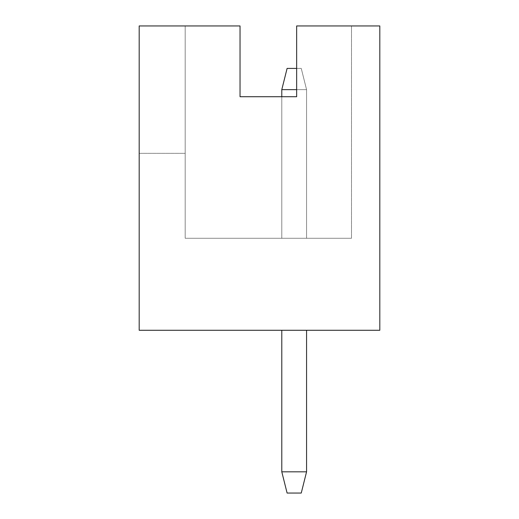 <?xml version="1.0" encoding="UTF-8"?>
<svg xmlns="http://www.w3.org/2000/svg" width="519" height="519" viewBox="0 0 519 519"><rect width="100%" height="100%" fill="white"/><g stroke="black" fill="none" stroke-linecap="round" stroke-linejoin="round"><path stroke-width="0.39" stroke-dasharray="2.6 1.95" d="M281.791 330.272L281.791 471.816L281.791 330.272L281.791 471.816L287.104 493.05L281.791 471.816L281.791 330.272L281.791 471.816L281.791 330.272L281.791 471.816L281.791 330.272L281.791 471.816L281.791 330.272L281.791 471.816L281.791 330.272L281.791 471.816L281.791 330.272L281.791 471.816L287.104 493.05L281.791 471.816L287.104 493.05L281.791 471.816L281.791 330.272L281.791 471.816L287.104 493.05L281.791 471.816L281.791 330.272L281.791 471.816L281.791 330.272L281.791 471.816L281.791 330.272L281.791 471.816L287.104 493.05L281.791 471.816L281.791 330.272L281.791 471.816L281.791 330.272L281.791 471.816L281.791 330.272L306.567 330.272L306.567 471.816L301.254 493.05L306.567 471.816L301.254 493.05L306.567 471.816L306.567 330.272L281.791 330.272L281.791 471.816L306.567 471.816L306.567 330.272L281.791 330.272L306.567 330.272L281.791 330.272L306.567 330.272L281.791 330.272L306.567 330.272L281.791 330.272L306.567 330.272L281.791 330.272L306.567 330.272L281.791 330.272L306.567 330.272L281.791 330.272L306.567 330.272L281.791 330.272L306.567 330.272L281.791 330.272L306.567 330.272L281.791 330.272L306.567 330.272L281.791 330.272L306.567 330.272L281.791 330.272L306.567 330.272L281.791 330.272L306.567 330.272L281.791 330.272L306.567 330.272L306.567 471.816L301.254 493.05L306.567 471.816L301.254 493.05L306.567 471.816L306.567 330.272L306.567 471.816L301.254 493.05L306.567 471.816L301.254 493.05L287.104 493.05L281.791 471.816L287.104 493.05L281.791 471.816L306.567 471.816L306.567 330.272L306.567 471.816L301.254 493.05L306.567 471.816L306.567 330.272L306.567 471.816L306.567 330.272L306.567 471.816L306.567 330.272L306.567 471.816L306.567 330.272L306.567 471.816L301.254 493.05L306.567 471.816L301.254 493.05L287.104 493.05L281.791 471.816L287.104 493.05L281.791 471.816L287.104 493.05L281.791 471.816L287.104 493.05L281.791 471.816L306.567 471.816L306.567 330.272L306.567 471.816L301.254 493.05L306.567 471.816L306.567 330.272L306.567 471.816L301.254 493.05L306.567 471.816L306.567 330.272L306.567 471.816L301.254 493.05L306.567 471.816L306.567 330.272L306.567 471.816L306.567 330.272L306.567 471.816L301.254 493.05L306.567 471.816L306.567 330.272L306.567 471.816L301.254 493.05L287.104 493.05L281.791 471.816L287.104 493.05L281.791 471.816L306.567 471.816L306.567 330.272M240.038 96.722L240.038 25.95L185.186 25.95L185.186 238.266L351.506 238.266L185.186 238.266L185.186 25.95L240.038 25.95L240.038 96.722L296.654 96.722L296.654 25.95L351.506 25.95L351.506 238.266L351.506 25.95L296.654 25.95L379.811 25.95L379.811 330.272L139.189 330.272L139.189 25.95L185.186 25.95L185.186 153.339L139.189 153.339L139.189 25.95L185.186 25.95L185.186 153.339L139.189 153.339L139.189 25.95L240.038 25.95L240.038 96.722L296.654 96.722L296.654 25.95L296.654 96.722L281.791 96.722L281.791 238.266L306.567 238.266L306.567 89.644L301.254 68.411L306.567 89.644L301.254 68.411L306.567 89.644L301.254 68.411L287.104 68.411L281.791 89.644L281.791 238.266L281.791 89.644L306.567 89.644L301.254 68.411L287.104 68.411L281.791 89.644L287.104 68.411L281.791 89.644L281.791 238.266L306.567 238.266L281.791 238.266L306.567 238.266L281.791 238.266L306.567 238.266L281.791 238.266L306.567 238.266L281.791 238.266L306.567 238.266L281.791 238.266L306.567 238.266L281.791 238.266L306.567 238.266L281.791 238.266L306.567 238.266L281.791 238.266L306.567 238.266L281.791 238.266L306.567 238.266L281.791 238.266L306.567 238.266L281.791 238.266L306.567 238.266L281.791 238.266L306.567 238.266L281.791 238.266L306.567 238.266L281.791 238.266L306.567 238.266L306.567 89.644L301.254 68.411L306.567 89.644L301.254 68.411L287.104 68.411L281.791 89.644L287.104 68.411L281.791 89.644L306.567 89.644L301.254 68.411L287.104 68.411L281.791 89.644L306.567 89.644L301.254 68.411L306.567 89.644L301.254 68.411L287.104 68.411L281.791 89.644L281.791 238.266L281.791 89.644L287.104 68.411L281.791 89.644L306.567 89.644L301.254 68.411L287.104 68.411L281.791 89.644L306.567 89.644L301.254 68.411L306.567 89.644L301.254 68.411L287.104 68.411L281.791 89.644L281.791 238.266L281.791 89.644L287.104 68.411L281.791 89.644L306.567 89.644L301.254 68.411L287.104 68.411L281.791 89.644L306.567 89.644L301.254 68.411L306.567 89.644L301.254 68.411L287.104 68.411L281.791 89.644L281.791 238.266L281.791 89.644L287.104 68.411L281.791 89.644L306.567 89.644L306.567 238.266L306.567 89.644L306.567 238.266L306.567 89.644L306.567 238.266L306.567 89.644L306.567 238.266L306.567 89.644L281.791 89.644L281.791 238.266L281.791 89.644L287.104 68.411L301.254 68.411L306.567 89.644L281.791 89.644L306.567 89.644L306.567 238.266L306.567 89.644L281.791 89.644L281.791 238.266L281.791 89.644L287.104 68.411L301.254 68.411L287.104 68.411L281.791 89.644L306.567 89.644L306.567 238.266L306.567 89.644L301.254 68.411L287.104 68.411L301.254 68.411L306.567 89.644L281.791 89.644L281.791 238.266L281.791 89.644L306.567 89.644L306.567 238.266L306.567 89.644L281.791 89.644L281.791 238.266L281.791 89.644L287.104 68.411L301.254 68.411L287.104 68.411L281.791 89.644L306.567 89.644L306.567 238.266L306.567 89.644L301.254 68.411L287.104 68.411L281.791 89.644L281.791 238.266L281.791 89.644L306.567 89.644L281.791 89.644L306.567 89.644L301.254 68.411L287.104 68.411L301.254 68.411L287.104 68.411L281.791 89.644L281.791 238.266L281.791 89.644L306.567 89.644L306.567 238.266L306.567 89.644L306.567 238.266L306.567 89.644L301.254 68.411L287.104 68.411L301.254 68.411L306.567 89.644L281.791 89.644L281.791 238.266L281.791 89.644L306.567 89.644L306.567 238.266L306.567 89.644L281.791 89.644L281.791 238.266L281.791 89.644L287.104 68.411L301.254 68.411L287.104 68.411L301.254 68.411L306.567 89.644L306.567 238.266L306.567 89.644L281.791 89.644L306.567 89.644L281.791 89.644L287.104 68.411L296.654 68.411M281.791 471.816L306.567 471.816L281.791 471.816L306.567 471.816L281.791 471.816L306.567 471.816L281.791 471.816L306.567 471.816L281.791 471.816L287.104 493.05L281.791 471.816L287.104 493.05L301.254 493.05L287.104 493.05L301.254 493.05L287.104 493.05L301.254 493.05L287.104 493.05L301.254 493.05L287.104 493.05L301.254 493.05L287.104 493.05L301.254 493.05L287.104 493.05L301.254 493.05L287.104 493.05L301.254 493.05L287.104 493.05L301.254 493.05L306.567 471.816L281.791 471.816L306.567 471.816L281.791 471.816L306.567 471.816L281.791 471.816L306.567 471.816L281.791 471.816L306.567 471.816L281.791 471.816L306.567 471.816L281.791 471.816L306.567 471.816L281.791 471.816L287.104 493.05L301.254 493.05L287.104 493.05L301.254 493.05L287.104 493.05L301.254 493.05L306.567 471.816L281.791 471.816L306.567 471.816L301.254 493.05L287.104 493.05L301.254 493.05L287.104 493.05L281.791 471.816L306.567 471.816L281.791 471.816L287.104 493.05L301.254 493.05L306.567 471.816M281.791 89.644L306.567 89.644L301.254 68.411L287.104 68.411L301.254 68.411L287.104 68.411L281.791 89.644L281.791 238.266L281.791 89.644L281.791 238.266L281.791 89.644L306.567 89.644L306.567 238.266L306.567 89.644L306.567 238.266L306.567 89.644L296.654 89.644"/><path stroke-width="0.78" d="M296.654 96.722L296.654 25.95L379.811 25.95L379.811 330.272L139.189 330.272L139.189 25.95L240.038 25.95L240.038 96.722L296.654 96.722M240.038 96.722L281.791 96.722L281.791 89.644L296.654 89.644M296.654 68.411L287.104 68.411L281.791 89.644M306.567 471.816L301.254 493.05L287.104 493.05L281.791 471.816L306.567 471.816L306.567 330.272M281.791 330.272L281.791 471.816"/></g></svg>
